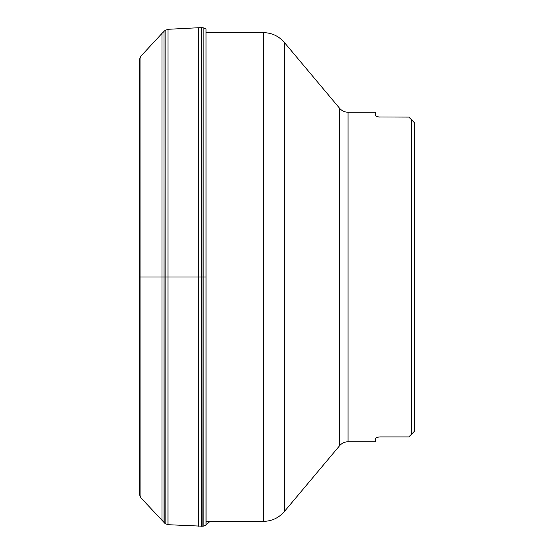 <?xml version="1.0" encoding="UTF-8"?>
<svg xmlns="http://www.w3.org/2000/svg" width="554" height="554" viewBox="0 0 554 554"><rect width="100%" height="100%" fill="white"/><g stroke="black" fill="none" stroke-linecap="round" stroke-linejoin="round"><path stroke-width="0.83" d="M411.567 119.844L414.316 122.586L411.567 119.844L411.567 434.156L414.316 431.414L414.316 122.586L408.824 117.095L378.728 116.977M348.044 112.247C344.657 112.178 341.853 110.869 339.63 108.321L339.63 445.679C341.853 443.131 344.657 441.822 348.044 441.753L348.044 112.247L375.46 112.247L375.46 115.537C375.647 116.202 377.108 116.721 379.85 117.095M377.44 116.652L375.958 116.077M375.522 438.283L375.958 437.923M377.44 437.348L378.728 437.023M411.567 434.156L408.824 436.905L379.85 436.905C377.108 437.279 375.647 437.799 375.46 438.463L375.46 441.753L348.044 441.753M206.053 277L139.691 277M206.053 524.998L205.998 28.953L205.998 525.047L210.008 521.39M139.705 494.916L139.705 59.084L139.712 495.172L140.958 497.901L165.127 523.606L167.959 524.7L203.159 526.238L203.159 27.762L205.998 28.953M202.861 526.258L203.159 27.762M201.614 526.3L201.614 27.7L202.861 27.742M198.678 526.272L198.678 27.728L201.614 27.7M168.035 524.7L168.035 29.3L198.678 27.728M167.959 524.7L168.035 29.3M165.127 523.606L165.127 30.394L167.959 29.3M164.912 523.426L165.127 30.394M164.039 522.637L164.039 31.363L164.912 30.574M162.01 520.615L162.01 33.385L164.039 31.363M140.958 497.901L140.958 56.099L162.01 33.385M140.91 497.845L140.958 56.099M139.712 495.172L139.712 58.828L140.91 56.155M263.295 277L263.295 521.39C271.758 521.217 278.766 517.948 284.334 511.577L284.334 42.423C278.766 36.052 271.758 32.783 263.295 32.61L263.295 277M203.159 526.238L205.998 525.047M139.712 491.301L139.705 491.807M139.691 492.61L139.691 493.822M139.712 62.699L139.705 62.193M139.691 61.39L139.684 493.233M139.691 60.178L139.684 60.767M206.053 521.39L263.295 521.39M206.053 32.61L263.295 32.61M339.63 108.321L284.334 42.423M339.63 445.679L284.334 511.577"/></g></svg>
